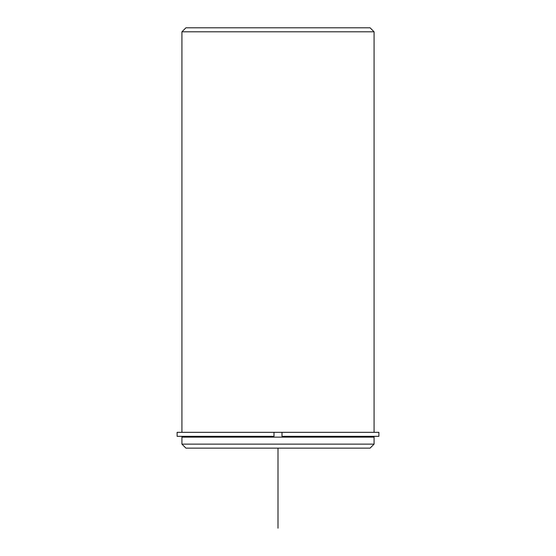 <?xml version="1.0" encoding="UTF-8"?>
<svg xmlns="http://www.w3.org/2000/svg" width="556" height="556" viewBox="0 0 556 556"><rect width="100%" height="100%" fill="white"/><g stroke="black" fill="none" stroke-linecap="round" stroke-linejoin="round"><path stroke-width="0.83" d="M273.997 432.325L177.121 432.325L177.121 436.328L273.997 436.328L273.997 432.325L282.003 432.325L282.003 436.328L378.879 436.328L378.879 432.325L282.003 432.325M181.923 437.127L374.077 437.127L374.077 444.133L181.923 444.133L181.923 437.127M181.923 444.133L185.926 448.136L370.074 448.136L374.077 444.133M181.923 432.325L181.923 31.803L374.077 31.803L374.077 432.325M181.923 31.803L185.926 27.8L370.074 27.8L374.077 31.803M278 448.136L278 528.2M371.276 437.127L371.276 436.328M184.724 437.127L184.724 436.328"/></g></svg>

